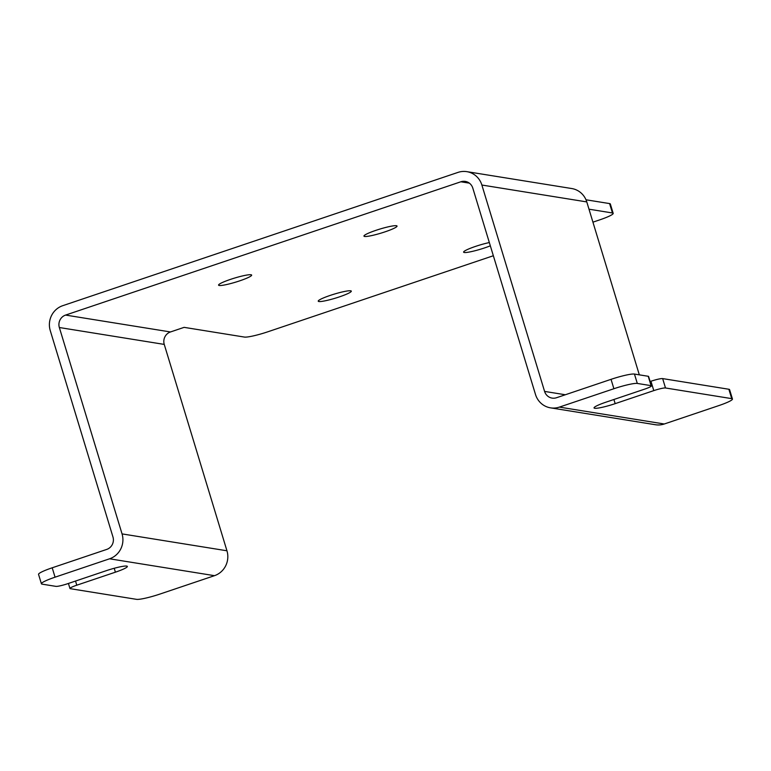 <?xml version="1.0" encoding="UTF-8"?>
<svg xmlns="http://www.w3.org/2000/svg" width="771" height="771" viewBox="0 0 771 771"><rect width="100%" height="100%" fill="white"/><g stroke="black" fill="none" stroke-linecap="round" stroke-linejoin="round"><path stroke-width="1.16" d="M114.214 568.275L115.409 572.178A17.29 2.101 -16.9 0 0 127.35 566.415A17.29 2.101 -16.9 0 0 106.225 570.704L67.607 583.724A9.878 1.205 -16.9 0 1 55.898 586.365L42.126 584.148A19.757 2.4 -16.9 0 1 41.403 583.763A19.757 2.4 -16.9 0 1 55.059 577.18L109.578 558.792L214.483 575.677L159.963 594.055A19.757 2.4 -16.9 0 1 136.544 599.346L70.325 588.687A9.878 1.205 -16.9 0 1 69.959 588.495A9.878 1.205 -16.9 0 1 76.782 585.199L75.529 581.055M115.409 572.178L76.782 585.199M653.789 390.618A9.878 1.205 -16.9 0 1 665.498 387.977L731.718 398.636A19.757 2.4 -16.9 0 1 732.45 399.021A19.757 2.4 -16.9 0 1 718.794 405.604L664.274 423.992A19.757 19.024 -80.9 0 1 655.437 424.734L550.533 407.849A19.757 19.024 -80.9 0 0 559.37 407.107L613.889 388.729A19.757 2.4 -16.9 0 1 637.309 383.438L651.081 385.654A9.878 1.205 -16.9 0 1 651.437 385.847A9.878 1.205 -16.9 0 1 644.614 389.143L605.996 402.163A17.29 2.101 -16.9 0 0 594.046 407.926A17.29 2.101 -16.9 0 0 615.171 403.647L653.789 390.618L650.946 381.24A9.878 1.205 163.1 0 1 662.655 378.6L728.874 389.259L731.718 398.636M650.126 381.52L650.946 381.24M732.45 399.021L729.597 389.644A19.757 2.4 163.1 0 0 728.874 389.259M651.437 385.847L648.594 376.47A9.878 1.205 163.1 0 0 648.228 376.277L634.456 374.06A19.757 2.4 163.1 0 0 611.037 379.342L556.517 397.73A9.878 9.512 99.1 0 1 544.586 391.417L481.875 185.03A19.757 19.024 -80.9 0 0 466.84 171.654A19.757 19.024 -80.9 0 0 458.003 172.396L62.73 305.692A19.757 19.024 -80.9 0 0 50.26 330.586L112.961 536.963A9.878 9.512 99.1 0 1 106.726 549.415L52.206 567.793A19.757 2.4 163.1 0 0 38.55 574.385L41.403 583.763M639.323 374.841L586.779 201.915A19.757 19.024 -80.9 0 0 571.745 188.538L466.84 171.654M613.176 213.355L610.324 203.968A19.757 2.4 163.1 0 0 609.601 203.583L612.444 212.969A19.757 2.4 -16.9 0 1 613.176 213.355A19.757 2.4 -16.9 0 1 599.52 219.937L592.938 222.164M585.999 199.785L609.601 203.583M612.444 212.969L588.996 209.192M493.344 255.741L267.855 331.781A19.757 2.4 -16.9 0 1 244.436 337.072L184.115 327.357L170.487 331.954A9.878 9.512 99.1 0 0 164.252 344.406L226.953 550.783A19.757 19.024 -80.9 0 1 214.483 575.677M109.578 558.792A19.757 19.024 -80.9 0 0 122.049 533.898L59.348 327.521A9.878 9.512 99.1 0 1 65.583 315.079L460.856 181.783A9.878 9.512 99.1 0 1 472.796 188.095L535.498 394.482A19.757 19.024 -80.9 0 0 550.533 407.849M490.327 245.814A17.29 2.101 -16.9 0 1 464.258 252.493A17.29 2.101 -16.9 0 1 463.612 252.156A17.29 2.101 -16.9 0 1 472.074 247.626A17.29 2.101 -16.9 0 1 489.334 242.557M219.205 285.482A17.29 2.101 -16.9 0 1 218.569 285.145A17.29 2.101 -16.9 0 1 234.5 278.1A17.29 2.101 -16.9 0 1 251.645 275.093A17.29 2.101 -16.9 0 1 237.728 281.502A17.29 2.101 -16.9 0 1 219.205 285.482M364.596 236.456A17.29 2.101 -16.9 0 1 363.96 236.119A17.29 2.101 -16.9 0 1 379.881 229.074A17.29 2.101 -16.9 0 1 397.036 226.067A17.29 2.101 -16.9 0 1 383.12 232.476A17.29 2.101 -16.9 0 1 364.596 236.456M318.866 301.519A17.29 2.101 -16.9 0 1 318.23 301.182A17.29 2.101 -16.9 0 1 334.161 294.146A17.29 2.101 -16.9 0 1 351.306 291.13A17.29 2.101 -16.9 0 1 337.39 297.539A17.29 2.101 -16.9 0 1 318.866 301.519M665.498 387.977L662.655 378.6M613.909 399.494L615.171 403.647M648.228 376.277L651.081 385.654M559.37 407.107L664.274 423.992M55.059 577.18L52.206 567.793M611.037 379.342L613.889 388.729M637.309 383.438L634.456 374.06M565.345 394.752L544.586 391.417M586.779 201.915L481.875 185.03M460.856 181.783L469.356 183.151M59.348 327.521L164.252 344.406M65.583 315.079L170.487 331.954M122.049 533.898L226.953 550.783M69.959 588.495L68.426 583.445"/></g></svg>
